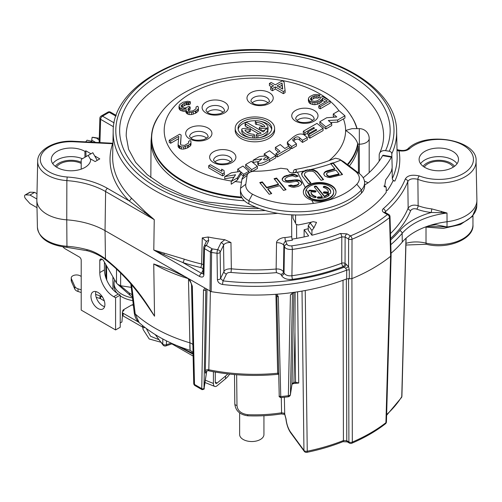 <?xml version="1.0" encoding="UTF-8"?>
<svg xmlns="http://www.w3.org/2000/svg" width="502" height="502" viewBox="0 0 502 502"><rect width="100%" height="100%" fill="white"/><g stroke="black" fill="none" stroke-linecap="round" stroke-linejoin="round"><path stroke-width="0.75" d="M390.813 244.662A164.01 94.69 0 0 0 402.121 233.392L402.29 242.058A164.192 94.796 0 0 1 391.052 253.265L390.788 244.248M305.247 290.507L307.249 451.229A155.909 90.009 0 0 0 343.424 440.543L346.775 440.718L348.896 441.942A2.629 1.569 -0.1 0 0 352.322 442.086A163.269 94.263 0 0 0 385.925 422.69L390.612 256.29L389.521 217.586A2.629 1.738 -128.7 0 0 387.393 214.592A163.363 94.32 180 0 1 350.484 235.902L346.976 233.882L340.35 233.499A154.17 89.011 180 0 1 291.712 245.848C289.19 245.999 287.608 245.459 286.962 244.229A2.629 2.071 -24.9 0 0 284.427 246.727L284.032 273.038A2.629 2.071 -24.9 0 1 281.496 275.535L280.919 274.299L276.533 272.636A145.53 84.022 180 0 1 230.907 272.423C228.517 272.373 227.029 272.919 226.465 274.048L223.126 280.9L220.541 278.503A2.629 1.475 179.2 0 1 217.41 279.57C217.717 282.199 219.449 283.843 222.612 284.496A2.629 0.42 -83.4 0 1 223.126 280.9A161.38 93.171 0 0 0 344.203 267.158L345.734 268.325L346.706 270.126L346.687 278.88A164.192 94.796 0 0 1 294.862 292.22L292.377 293.256L290.42 294.906L288.361 395.733A2.629 0.446 -96.9 0 1 288.135 396.825L280.731 397.622C279.263 396.894 278.761 396.291 279.225 395.821A1.311 0.778 -1.4 0 0 280.75 396.555L278.328 296.701L276.884 294.216A164.192 94.796 0 0 0 294.862 292.22M348.539 278.466L348.896 441.942A2.629 1.519 120 0 0 349.442 443.109A2.629 2.629 0 0 0 351.795 443.247A2.629 1.28 66.8 0 0 352.322 442.086L351.921 278.623A166.821 96.315 180 0 0 390.612 256.29L391.102 255.367L390.016 216.663A2.629 1.519 178.4 0 1 389.521 217.586A165.993 95.832 180 0 1 352.021 239.241A2.629 1.255 -112.6 0 0 350.484 235.902A2.629 1.519 -60 0 0 348.626 239.084L345.119 237.057A2.629 1.519 -60 0 1 346.976 233.882M390.016 216.663A2.629 2.629 0 0 0 388.705 214.461A2.629 1.519 120 0 0 387.393 214.592L383.886 212.572C382.072 211.355 381.853 210.081 383.227 208.744A2.629 1.788 -130.9 0 1 385.417 211.693L385.003 212.308M349.273 278.761L351.921 278.623L352.021 239.241A2.629 1.468 -179.9 0 1 348.626 239.084L348.564 266.531L349.298 270.02L349.273 278.761L346.687 278.88M385.925 422.69A2.629 1.719 52.2 0 1 385.423 423.82A2.629 2.629 0 0 0 386.44 421.824A2.629 1.512 1.6 0 1 385.925 422.69M277.688 213.325A141.727 81.826 180 0 1 113.182 131.549L112.655 156.291A142.261 82.133 0 0 0 131.279 197.945L144.984 211.593L154.246 219.631L105.621 191.557L105.037 230.65A65.68 37.92 0 0 0 66.753 219.838L66.86 180.607A33.327 19.239 180 0 1 37.675 161.28L36.847 200.034A34.155 19.716 0 0 0 36.847 200.518A34.155 19.716 0 0 0 66.753 219.838L66.961 247.335C48.681 245.076 38.83 238.381 37.418 227.255A33.578 19.39 0 0 0 66.822 246.256A66.251 38.246 180 0 1 86.94 249.638C92.45 250.818 98.624 253.886 105.464 258.856L105.037 230.65L211.166 291.643A164.192 94.796 0 0 0 276.884 294.216M402.29 242.058A65.68 37.92 180 0 1 429.844 225.467L436.018 224.733L447.018 226.96L427.02 226.402M203.109 273.803L201.471 273.308A2.629 1.519 120 0 0 199.614 276.489C202.344 277.631 203.768 277.029 203.9 274.676L204.521 248.659A2.629 1.519 -60 0 1 206.378 245.478L208.688 240.728L208.135 237.007A142.304 82.159 0 0 0 224.84 239.718L230.964 242.535C227.042 242.403 224.563 243.307 223.534 245.246L220.152 252.199A2.629 2.064 -154.1 0 0 217.623 249.682A160.74 92.801 180 0 1 212.296 248.892L206.378 245.478A2.629 2.064 25.9 0 0 204.019 246.476L206.404 241.449M275.931 294.505L277.669 373.25L278.114 374.297C254.426 376.588 231.246 375.421 208.594 370.79C208.506 369.811 204.716 372.578 205.638 372.446L205.726 371.944M208.324 370.194C208.656 371.003 208.819 370.865 208.819 369.773L210.382 291.436M205.707 372.17C205.425 373.802 205.293 373.425 205.324 371.047A2.629 1.544 1.2 0 1 208.819 369.773A138.182 79.78 0 0 0 277.669 373.25A2.629 1.537 178.7 0 1 278.685 373.256M345.734 268.325L348.564 266.531L345.05 263.393L345.119 237.057L341.806 236.869A156.8 90.523 180 0 1 292.34 249.425C288.135 249.657 285.494 248.754 284.427 246.727L283.868 245.516A6.57 3.683 0.9 0 0 276.527 242.748L276.138 269.028A142.901 82.504 180 0 1 231.34 268.815C227.35 268.758 224.883 269.662 223.936 271.532L220.541 278.503L220.152 252.199A2.629 1.475 179.2 0 1 217.015 253.265L217.41 279.57M224.84 239.718L221.005 242.73L217.623 249.682A2.629 0.496 -82.2 0 0 217.015 253.265A163.363 94.32 180 0 1 211.599 252.462L211.166 291.643M340.35 233.499A2.629 1.186 -111 0 1 341.806 236.869L341.743 263.199A2.629 1.468 0.2 0 1 345.05 263.393A2.629 1.519 -60 0 1 343.192 266.575A159.981 92.362 180 0 1 292.54 279.319C287.351 279.884 283.674 278.623 281.496 275.535M226.465 274.048A2.629 2.064 -154.1 0 1 223.936 271.532L223.534 245.246A2.629 2.064 -154.1 0 0 221.005 242.73M346.06 263.977A2.629 1.519 -60 0 1 344.203 267.158L343.192 266.575A2.629 1.186 -110.9 0 1 341.743 263.199A157.352 90.843 180 0 1 291.919 275.736C288.217 276.163 285.588 275.259 284.032 273.038L283.461 271.795C281.892 269.681 279.457 268.758 276.138 269.028A2.629 0.32 -95 0 0 276.533 272.636M291.712 245.848A2.629 0.515 -98.1 0 1 292.34 249.425L291.919 275.736A2.629 0.502 -98 0 0 292.54 279.319M276.527 242.748C276.709 239.121 283.297 237.277 284.992 237.578A2.629 0.452 82.9 0 0 285.544 241.167C284.057 242.479 283.492 243.928 283.868 245.516L283.461 271.795A2.629 2.071 -24.9 0 1 280.919 274.299M164.022 254.589L153.794 250.034L184.115 259.114A2.629 1.06 108.2 0 1 182.816 262.54L201.471 273.308L202.965 270.239C203.291 268.852 202.513 267.949 200.643 267.51A145.53 84.022 180 0 1 182.816 262.54L164.022 254.589A2.629 1.594 106.4 0 0 164.091 253.284M206.404 241.437L202.268 237.879L201.622 263.996A142.901 82.504 180 0 1 184.115 259.114M202.268 237.879L208.135 237.007M230.907 272.423A2.629 0.351 -84.5 0 0 231.34 268.815L230.964 242.535M291.606 214.831L291.725 236.637A2.629 0.552 -98.8 0 0 292.402 240.213A144.883 83.646 0 0 1 285.544 241.167L286.962 244.229M113.182 131.549C112.128 84.292 188.294 44.728 267.196 49.974C337.463 52.679 397.113 89.613 396.624 131.549A141.727 81.826 180 0 1 391.805 153.737L391.867 156.706L391.416 157.151A143.177 82.661 0 0 1 368.173 182.784L364.615 185M392.112 168.578L392.313 178.561A142.261 82.133 0 0 0 397.151 156.291L396.624 131.549M294.944 332.042L295.546 382.16A140.955 81.38 180 0 1 293.934 382.436L294.944 332.042L295.126 292.183M188.457 278.692L189.875 342.835C190.208 351.701 190.183 352.599 189.812 345.533M154.541 316.21L146.628 304.538C134.454 286.617 120.813 271.707 105.702 259.81A2.629 1.217 128.1 0 1 105.464 258.856C124.138 274.117 138.207 289.215 154.541 316.21L153.744 263.952L171.452 270.277L184.403 276.47M131.624 284.835L135.201 313.926L139.142 322.635M295.245 383.258A2.629 0.621 -99.9 0 0 295.546 382.16L298.721 383.026L293.639 383.534A2.629 0.596 -99.4 0 0 293.934 382.436L292.045 383.76L293.89 292.465M311.579 222.079L310.192 223.001L308.266 225.593L308.266 230.368L311.93 235.237A143.177 82.661 0 0 0 386.233 192.335L386.233 187.585L385.354 186.618L384.545 186.939L385.668 179.835A143.177 82.661 0 0 0 391.416 171.094L392.181 167.499L391.88 156.712L383.051 155.2L382.599 155.645L391.416 157.151M383.955 185.953L385.818 186.424L384.03 186.28M295.571 223.277L292.955 218.188L295.571 223.277L295.571 214.969M295.747 224.049L298.081 224.978A143.177 82.661 0 0 0 313.217 221.664L316.524 222.392L313.919 227.864L311.93 230.487L311.93 235.237M363.184 177.783A133.984 77.352 0 0 0 382.599 155.645M292.955 218.188L292.955 214.894M308.266 225.593L311.93 230.487M386.233 190.158L387.425 190.446A143.007 82.56 180 0 0 393.035 180.783L394.854 181.059A2.629 2.071 24.9 0 1 392.313 178.561M397.019 150.142A2.629 2.133 169.8 0 0 399.015 150.782C403.627 151.428 407.172 150.707 409.663 148.611A34.638 19.998 180 0 1 457.768 142.675A34.638 19.998 180 0 1 467.632 170.504A34.638 19.998 180 0 1 419.358 175.957C412.029 174.357 407.323 175.43 405.227 179.17A154.17 89.011 180 0 1 383.227 208.744M304.118 236.931L304.118 229.721L308.655 235.921A143.007 82.56 180 0 1 292.051 239.14M304.118 229.721A131.355 75.84 0 0 0 307.958 228.786L308.266 228.692M452.741 167.455A19.703 11.377 180 0 1 431.268 169.921A19.703 11.377 180 0 1 419.107 159.41A19.703 11.377 180 0 1 424.88 151.366A19.703 11.377 180 0 1 446.347 148.899A19.703 11.377 180 0 1 458.514 159.41A19.703 11.377 180 0 1 452.741 167.455M424.297 167.103A15.436 8.91 180 0 1 427.899 163.834A15.436 8.91 0 0 1 453.325 167.103M390.625 238.444A159.981 92.362 0 0 0 410.718 210.495A2.629 2.09 22 0 1 408.157 208.041C410.46 205.236 413.786 204.465 418.141 205.726A37.819 21.837 0 0 0 431.764 208.895L447.006 213.024L447.044 221.746A65.68 37.92 0 0 0 429.844 225.467M425.207 227.067L443.329 228.41L460.378 224.563L472.388 216.412L476.787 205.839A37.983 21.925 180 0 1 447.018 226.979L447.044 221.746A38.096 21.994 0 0 0 476.9 200.549A38.096 21.994 0 0 0 476.9 200.003L476.072 161.255A37.267 21.517 180 0 1 456.456 180.469A37.267 21.517 180 0 1 417.877 179.321C412.65 178.141 409.287 178.9 407.787 181.617A2.629 2.09 -158.5 0 0 405.227 179.17M410.718 210.495C412.098 208.788 414.094 208.324 416.704 209.102A2.629 1.173 110.6 0 0 418.141 205.726L417.877 179.321A2.629 1.205 -68.6 0 1 419.358 175.957M441.107 212.672L447.006 213.024A65.862 38.026 180 0 0 402.121 233.392A2.629 1.926 40.4 0 0 399.768 230.619A68.485 39.539 180 0 1 431.268 212.49L441.107 212.672A2.629 0.703 106.4 0 1 441.603 211.348M431.764 208.895L431.268 212.49A40.442 23.349 0 0 1 416.704 209.102M385.442 212.578L385.417 211.693A156.8 90.523 180 0 0 407.787 181.617L408.157 208.041A157.352 90.843 0 0 1 390.493 233.543M384.978 212.547L384.883 212.202L385.203 212.44A2.629 1.519 120 0 0 383.886 212.572M407.913 148.793A2.629 1.807 48 0 1 409.663 148.611M394.854 181.059A144.883 83.646 0 0 0 399.015 150.782L397.54 149.759C402.441 150.958 405.892 150.638 407.906 148.799C425.916 130.501 478.161 140.064 476.072 161.255M256.215 207.339L205.889 201.867L183.186 195.027L163.382 185.828L147.312 174.727L135.596 162.315L128.575 149.263L126.209 136.061A128.694 74.302 0 0 1 254.903 61.489A128.694 74.302 0 0 1 383.597 136.061C383.572 141.809 382.235 147.544 379.6 153.261A6.57 5.177 24.9 0 0 379.211 155.018L379.173 161.136M379.6 153.261A6.57 5.177 24.9 0 1 385.555 150.663L389.263 151.24A2.629 2.071 -155.1 0 1 391.805 153.737M263.939 415.712L263.939 434.519A12.148 7.015 180 0 1 256.44 441.001A12.148 7.015 180 0 1 243.194 439.476A12.148 7.015 180 0 1 239.636 434.519L239.636 412.914M302.016 291.085L303.948 450.394A2.629 1.977 143.8 0 0 304.243 451.317A2.629 2.629 0 0 0 306.898 452.34C319.692 449.698 331.696 446.152 342.904 441.697L347.315 441.879L349.442 443.109M285.883 418.649A2.629 1.173 -5.2 0 0 286.084 419.057C286.611 423.958 288.01 428.175 290.275 431.707L303.948 450.394A2.629 1.562 -0.7 0 0 307.249 451.229A2.629 0.722 78.4 0 1 306.898 452.34M284.352 397.258L284.703 413.968L286.084 419.057M297.586 291.813L298.721 383.026M284.76 414.483A2.629 1.324 154.6 0 1 284.703 413.968L284.176 413.246L281.591 412.795A102.458 59.154 180 0 1 247.693 414.69C241.035 413.698 237.465 410.611 236.982 405.415L236.649 374.737M281.283 397.565L281.591 412.795A2.629 0.558 -98.9 0 1 281.315 413.924C270.308 415.631 259.132 416.252 247.775 415.8L247.693 414.69M165.942 345.897A2.629 1.079 -108.6 0 0 166.426 344.717A2.629 1.519 180 0 1 162.799 344.134A2.629 1.882 136.4 0 0 163.2 345.219A2.629 2.629 0 0 0 165.942 345.897L172.487 343.688M386.647 414.577A155.909 90.009 0 0 0 401.757 396.668A2.629 2.021 31.7 0 1 401.518 397.496A2.629 2.629 0 0 0 401.914 396.191A2.629 1.493 1.5 0 1 401.757 396.668L405.98 238.281M132.082 294.661L129.434 293.13L120.373 285.676M122.463 315.281L121.923 321.989L120.223 322.968M132.647 305.109L132.616 304.651L131.857 305.09M122.777 311.391L122.864 310.286L123.762 309.577L131.599 305.053A2.629 1.519 180 0 0 133.312 305.021M114.732 280.003A26.273 15.167 0 0 0 114.054 283.417A26.273 15.167 0 0 0 132.465 297.887M132.785 300.629A26.273 15.167 180 0 1 120.223 295.86M117.179 293.268A26.273 15.167 180 0 1 114.054 286.096L114.054 283.417M145.091 327.593L142.932 327.706L142.869 325.823M160.452 342.126L149.201 338.969L143.095 329.469L142.593 325.597M158.4 339.496L150.531 336.233L146.277 328.49M112.937 143.152L112.115 143.214L112.592 143.723A2.629 2.108 -161.7 0 0 112.925 143.741M131.279 197.945A2.629 1.864 -44.6 0 1 129.001 200.8L154.246 219.631L153.794 250.034L199.614 276.489M94.683 155.927L99.791 158.877L95.148 161.556L90.686 158.983A19.703 11.377 180 0 1 90.699 159.41A19.703 11.377 180 0 1 70.995 170.787A19.703 11.377 180 0 1 51.292 159.41A19.703 11.377 180 0 1 63.459 148.899A19.703 11.377 180 0 1 84.932 151.366L85.861 150.832L90.969 153.781M86.037 156.63L85.861 150.832M81.211 169.136L81.211 160.301A2.629 1.519 -120 0 1 81.757 159.096L92.826 152.708L97.237 160.351M36.997 207.677L29.988 203.624L25.627 198.761A2.629 1.519 60 0 1 25.1 194.996L29.743 192.316A2.629 1.519 60 0 1 30.271 192.191L34.632 192.36L36.985 193.722M104.435 262.169L104.435 269.881A19.703 11.377 60 0 0 117.688 293.601A19.703 11.377 60 0 0 118.365 294.015L120.223 295.082L120.223 327.26L115.579 329.939L81.211 310.098L81.211 260.231A2.629 1.519 60 0 0 79.354 257.011L65.423 248.967A7.881 4.549 60 0 1 62.976 246.896M104.598 306.634A9.852 5.685 60 0 1 102.577 305.812A9.852 5.685 60 0 1 95.913 291.58M90.686 158.983L90.686 159.843M296.638 238.381L296.594 224.833M358.441 172.914L358.271 146.81L357.669 143.635A103.236 59.6 180 0 1 347.384 164.449M241.531 197.06A103.236 59.6 180 0 1 154.252 124.709C159.799 111.494 170.027 100.714 184.937 92.349C196.458 85.892 209.61 81.268 224.381 78.481C278.108 67.914 341.492 87.285 355.554 124.709A103.236 59.6 180 0 1 356.872 128.644M357.079 128.644A103.443 59.719 0 0 0 350.867 115.661M158.939 115.661A103.443 59.719 0 0 0 151.46 137.962A103.443 59.719 0 0 0 241.594 197.186M347.528 164.556A103.443 59.719 0 0 0 357.876 143.635M312.777 120.555A9.193 5.309 0 0 0 311.378 119.514A9.193 5.309 0 0 0 296.971 120.555M268.005 102.86A9.193 5.309 0 0 0 266.606 101.818A9.193 5.309 0 0 0 252.205 102.86M223.145 112.348A9.193 5.309 0 0 0 221.746 111.312A9.193 5.309 0 0 0 207.339 112.348M206.705 138.251A9.193 5.309 0 0 0 205.305 137.209A9.193 5.309 0 0 0 190.898 138.251M230.669 161.951A9.193 5.309 0 0 0 229.27 160.916A9.193 5.309 0 0 0 214.862 161.951M357.669 143.635C356.332 139.079 352.31 134.68 345.608 130.451L352.09 128.644L359.332 128.644L359.332 173.598L343.707 161.744L339.258 159.103L335.43 158.18C323.081 163.219 309.527 167.009 294.774 169.55A15.763 3.658 80.3 0 1 296.299 170.429L296.462 170.868M231.215 181.467L237.402 177.89L240.96 171.954L243.621 174.301L248.873 171.27L243.006 166.074L237.747 169.111L240.37 171.427L231.366 172.795L224.714 176.635L235.557 174.765L231.215 181.467L231.215 184.221L237.402 180.036L240.96 174.1L243.526 176.365M330.649 122.519L337.677 122.143L344.949 118.058L344.949 115.799L338.988 110.666L333.265 113.967L336.779 116.991L326.695 117.757L319.862 121.704L325.829 126.837L331.715 123.442L328.302 120.499L337.677 119.997L344.949 115.799M347.836 164.794A103.443 59.719 0 0 0 357.876 144.25M241.951 197.813A103.443 59.719 180 0 1 151.46 138.565L151.46 137.962M120.631 273.006L120.631 285.726L117.688 284.308L116.508 283.084L103.757 260.996A3.282 1.895 60 0 0 100.469 259.101A3.282 1.895 60 0 0 99.791 260.601L99.791 272.561A19.703 11.377 60 0 0 113.044 296.287A19.703 11.377 60 0 0 113.722 296.695L115.579 297.768L115.579 329.939M25.1 194.996A2.629 1.519 60 0 1 25.627 194.876L29.988 195.046L36.872 199.018M88.183 155.388L90.686 159.73M97.934 292.402A9.852 5.685 60 0 1 104.366 301.087A9.852 5.685 60 0 1 102.86 308.981A9.852 5.685 60 0 1 97.934 308.492A9.852 5.685 60 0 1 91.496 299.807A9.852 5.685 60 0 1 93.008 291.913A9.852 5.685 60 0 1 97.934 292.402M84.932 151.366L84.932 157.264M193.038 352.316L190.114 350.358C169.707 343.889 152.69 334.627 139.06 322.56C136.349 320.006 134.743 316.68 134.229 312.595L134.229 312.595A6.57 2.993 173.1 0 0 135.201 313.926A141.683 81.801 0 0 0 189.875 342.835A6.57 3.847 178.7 0 1 192.862 344.648M191.551 285.01A2.629 1.531 -1.3 0 0 191.538 285.167A2.629 1.531 -1.3 0 0 192.31 286.215L189.706 279.539M204.797 288.248L203.505 290.093L201.754 388.642L202.055 389.665C203.956 389.37 204.64 388.924 204.113 388.341L204.113 388.341A1.311 1.067 8.6 0 1 204.069 388.498M206.046 288.97L205.745 289.623A1.311 0.797 -179 0 1 204.885 290.294A1.311 0.797 -179 0 1 203.505 290.093M205.324 371.047L206.987 289.516M280.681 397.132L280.75 396.555A161.97 93.516 0 0 0 288.361 395.733A2.629 1.55 -178.8 0 0 290.438 394.384L292.465 293.557L290.42 294.906M290.42 394.61L290.42 394.61A2.629 2.14 -171.4 0 0 290.438 394.384L292.045 383.76A2.629 2.14 -171.4 0 1 292.026 383.986L290.42 394.61A2.629 2.629 0 0 1 288.135 396.825M292.566 293.093L292.484 293.337A2.629 2.14 -171.4 0 0 292.465 293.557L292.522 293.187M347.315 441.879A2.629 1.519 120 0 1 346.775 440.718L346.342 279.012M222.612 284.496A164.01 94.69 0 0 0 346.706 270.126A2.629 1.468 -179.8 0 1 349.298 270.013M343.035 280.26L343.424 440.543A2.629 1.217 68.3 0 1 342.91 441.691M193.741 383.246A2.629 1.531 -1.3 0 0 193.728 383.402A2.629 1.531 -1.3 0 0 194.5 384.45A2.629 1.519 120 0 0 195.04 385.618L202.055 389.665M144.557 212.685A2.629 1.387 132.8 0 0 144.984 211.593M91.571 141.338L92.117 137.278L93.29 137.341M85.679 141.878L87.053 140.196L91.471 141.257L92.701 142.229M116.213 115.435L110.534 112.153A2.629 1.519 120 0 0 109.216 112.279L115.956 116.169M107.905 112.153A2.629 1.519 60 0 1 109.216 112.279L102.496 116.163A2.629 1.519 60 0 0 101.178 116.031L107.905 112.153A2.629 2.629 0 0 1 110.534 112.153M99.201 140.234L96.779 138.194L92.117 137.278M90.655 142.129A11.163 6.444 -60 0 1 91.471 141.257M96.779 138.194A11.163 6.444 -60 0 1 98.304 138.163A11.163 6.444 -60 0 1 99.258 138.42M113.521 126.78L100.638 119.344A2.629 1.519 -60 0 1 102.496 116.163L114.142 122.89M56.481 167.103A15.436 8.91 180 0 1 81.211 163.457M34.632 192.36L29.988 195.046M120.223 295.082L115.579 297.768M131.229 287.37L120.8 285.757A2.629 2.071 -155.1 0 1 120.631 285.726M333.265 113.967L333.265 116.113L334.489 117.167M319.862 121.704L319.862 123.85L325.829 128.983L331.715 125.582L331.715 123.442M237.747 169.111L237.747 171.257L238.299 171.747M224.714 176.635L224.714 178.781L233.988 177.181M303.308 131.26L304.909 132.578L313.712 127.495L314.522 128.161L307.72 132.082L309.251 133.344L316.053 129.422L316.793 130.031L308.404 134.869L309.853 136.061L323.087 128.424L316.963 123.379L303.308 131.26L303.308 133.406L304.909 134.724L307.72 133.099M307.72 132.082L307.72 134.229L308.46 134.837M308.404 134.869L308.404 137.015L309.853 138.207L323.087 130.564L323.087 128.424M287.345 142.072L288.455 143.842L291.693 146.546L296.444 143.804L292.49 139.889L294.599 138.025C296.676 136.506 298.376 136.469 299.694 137.912L302.53 140.29L307.299 137.535L304.068 134.825C300.867 133.225 297.297 133.952 293.363 137.002L287.345 142.072L287.345 144.218L288.75 146.233M290.206 147.45L291.693 148.692L296.444 145.95L296.444 143.804M293.212 141.062L294.599 140.171C296.619 138.715 298.32 138.677 299.694 140.052L302.53 142.436L307.299 139.681L307.299 137.535M275.416 147.362L279.984 151.29L276 153.593L277.399 154.798L290.206 147.406L288.807 146.201L284.822 148.498L280.254 144.57L275.416 147.362L275.416 149.508L278.491 152.156M276 153.593L276 155.739L277.399 156.944L290.206 149.552L290.206 147.406M264.221 153.832L266.656 155.758L259.471 156.568L253.071 160.263L261.9 158.902L257.777 162.334L258.379 163.112C260.419 163.972 264.159 162.704 269.599 159.303L275.786 155.733L269.524 150.769L264.221 153.832L264.284 156.028M253.071 160.263L253.071 162.41L258.072 161.638M275.786 155.733L275.786 157.879L269.599 161.449C264.761 164.631 261.021 165.898 258.379 165.258L257.777 164.48L257.771 162.334M245.673 164.537L251.747 169.613L257.4 166.344L251.326 161.274L245.673 164.537L245.673 166.683L251.634 171.659M252.123 171.54L257.4 168.49L257.4 166.344M235.2 128.311L235.2 130.451A19.703 11.377 0 0 0 240.973 138.496A19.703 11.377 0 0 0 262.446 140.962A19.703 11.377 0 0 0 274.607 130.451L274.607 128.311A19.703 11.377 0 0 0 268.834 120.267A19.703 11.377 0 0 0 247.36 117.801A19.703 11.377 0 0 0 235.2 128.311A19.703 11.377 0 0 0 240.973 136.356A19.703 11.377 0 0 0 262.446 138.816A19.703 11.377 0 0 0 274.607 128.311M208.694 165.71L208.694 167.856L222.624 175.901L224.369 174.897L224.036 170.548L221.664 169.18L221.997 171.383L210.438 164.706L208.694 165.71L222.624 173.755L224.369 172.751M179.001 106.273L179.911 107.805L182.571 109.003L186.085 108.689L186.123 110.722L187.61 111.915L191.438 112.448L195.516 111.118L197.832 109.436L198.403 108.426L198.378 107.07L197.481 106.217L196.031 107.051L196.062 108.746L193.747 110.427L191.996 111.093L189.066 111.074L188.47 110.735L187.855 109.034L190.164 107.02L188.978 106.336L185.778 107.836L184.316 107.999L181.36 106.964L181.046 105.778L184.228 103.255L186.851 102.427L188.909 102.609L190.358 101.768L187.71 101.247L183.035 102.232L179.848 104.416L179.001 106.273L179.001 108.419L179.911 109.951L181.096 110.635L184.039 111.331L185.815 110.898M185.815 109.869L185.815 112.015L187.02 113.716L189.091 114.575L191.438 114.588L195.516 113.257L197.832 111.582L198.403 110.565L198.403 108.426M188.375 110.572L190.164 109.166L190.164 107.02M181.655 107.133L185.978 104.736L188.909 104.755L190.358 103.914L190.358 101.768M169.218 140.24L170.699 141.093L178.831 136.406L178.097 144.356L178.405 145.21L181.366 146.917L183.713 146.935L188.664 145.103L190.402 143.754L190.973 142.744L190.948 141.388L190.051 140.535L188.601 141.376L188.633 143.07L184.567 145.417L181.04 145.053L180.438 144.036L181.153 135.063L179.672 134.21L169.218 140.24L169.218 142.386L170.699 143.239L178.618 138.671M178.097 144.356L178.097 146.502L179.296 148.203L181.366 149.063L183.713 149.075L187.503 147.914L190.402 145.9L190.973 144.89L190.973 142.744M180.588 144.287L181.153 135.063M269.417 83.464L273.565 85.861L270.666 87.536L272.442 88.565L275.347 86.89L283.348 91.508L285.092 90.504L284.05 81.864L282.275 80.835L275.309 84.857L271.155 82.46L269.417 83.464L269.417 85.61L271.707 86.934M270.666 87.536L270.666 89.682L272.442 90.711L275.347 89.036L283.348 93.654L285.092 92.65L285.092 90.504M310.958 100.055L314.792 97.934L318.023 98.122L319.761 97.118L319.761 94.972L315.94 94.439L313.599 94.765L310.11 96.434L308.956 97.444L308.391 98.794L309.608 101.172L312.859 102.377L314.917 102.559L319.002 101.567L321.901 99.553L322.46 98.204L327.204 100.94L318.789 105.803L320.27 106.656L330.14 100.958L322.428 96.51L320.401 97.683L320.125 98.869L317.521 100.714L314.597 101.373L311.949 100.852L310.449 98.976L311.591 97.294L314.792 95.788L318.023 95.976L319.761 94.972M308.391 98.794L308.391 100.94L309.608 103.318L312.859 104.523L314.917 104.705L319.002 103.713L321.901 101.699L322.46 100.35L325.346 102.013M318.789 105.803L318.789 107.949L320.27 108.802L330.14 103.105L330.14 100.958M265.853 159.548L267.61 158.663M271.651 129.384A16.855 9.733 0 0 0 266.819 123.574A16.855 9.733 0 0 0 259.189 121.045M256.321 120.756A16.855 9.733 0 0 0 238.155 129.384M245.089 123.467A1.424 0.822 0 0 0 245.503 124.044L261.209 133.112A10.442 6.03 180 0 1 257.25 134.185A1.424 0.822 0 0 0 256.145 134.988A1.424 0.822 0 0 0 257.896 135.785A13.29 7.674 0 0 0 267.855 130.037A1.424 0.822 0 0 0 267.892 129.849A1.424 0.822 0 0 0 266.631 129.033A1.424 0.822 0 0 0 265.081 129.667A10.442 6.03 180 0 1 263.224 131.951L247.517 122.883A1.424 0.822 0 0 0 245.967 122.701A1.424 0.822 0 0 0 245.089 123.467L245.089 125.607A1.424 0.822 0 0 0 245.503 126.19L248.71 128.041M250.467 129.058L258.844 133.89M256.145 134.988L256.145 137.128A1.424 0.822 0 0 0 257.313 137.937M259.189 137.717A13.29 7.674 0 0 0 267.855 132.183A1.424 0.822 0 0 0 267.892 131.995A1.424 0.822 0 0 0 267.855 131.813M255.336 121.54L255.336 123.687A1.424 0.822 0 0 0 256.535 124.502L256.535 122.356A10.442 6.03 180 0 1 264.899 126.56L260.544 126.962A1.424 0.822 0 0 0 259.339 127.772A1.424 0.822 0 0 0 260.99 128.587L266.851 128.048A1.424 0.822 0 0 0 268.049 127.238A1.424 0.822 0 0 0 268.03 127.106A13.29 7.674 0 0 0 256.98 120.731A1.424 0.822 0 0 0 255.336 121.54A1.424 0.822 0 0 0 256.535 122.356M263.111 126.724A10.442 6.03 0 0 0 256.535 124.502M261.096 130.721L264.705 130.388M267.886 129.767A1.424 0.822 0 0 0 268.049 129.384A1.424 0.822 0 0 0 268.03 129.252M246.695 132.039L249.262 131.8A1.424 0.822 0 0 0 250.467 130.991L250.467 128.845A1.424 0.822 0 0 0 248.816 128.035L242.962 128.568A1.424 0.822 0 0 0 241.757 129.378A1.424 0.822 0 0 0 241.776 129.51A13.29 7.674 0 0 0 252.826 135.891A1.424 0.822 0 0 0 254.47 135.076A1.424 0.822 0 0 0 253.272 134.266A10.442 6.03 180 0 1 244.907 130.056L249.262 129.66A1.424 0.822 0 0 0 250.467 128.845M241.776 131.398A1.424 0.822 0 0 0 241.757 131.524A1.424 0.822 0 0 0 241.776 131.656A13.29 7.674 0 0 0 250.617 137.717M253.485 138.006A1.424 0.822 0 0 0 254.47 137.222L254.47 135.076M278.943 86.953L282.024 85.177L282.457 88.98M337.677 122.143L337.677 119.997M325.829 128.983L325.829 126.837M263.782 159.73C263.387 158.971 264.623 157.873 267.497 156.429L269.185 157.772C266.543 159.504 264.742 160.163 263.782 159.73L263.569 159.354M309.853 138.207L309.853 136.061M316.053 130.457L316.053 129.422M309.251 134.379L309.251 133.344M313.712 128.625L313.712 127.495M304.909 134.724L304.909 132.578M302.53 142.436L302.53 140.29M291.693 148.692L291.693 146.546M277.399 156.944L277.399 154.798M267.497 158.576L267.497 156.429M251.747 171.628L251.747 169.613M248.873 172.87L248.873 171.27M243.621 176.271L243.621 174.301M240.96 174.1L240.96 171.954M237.402 180.036L237.402 177.89M242.987 135.189A16.855 9.733 180 0 1 238.048 128.311A16.855 9.733 180 0 1 248.452 119.319A16.855 9.733 180 0 1 266.819 121.428A16.855 9.733 180 0 1 271.758 128.311A16.855 9.733 180 0 1 261.354 137.297A16.855 9.733 180 0 1 242.987 135.189M221.664 171.188L221.664 169.18M222.624 175.901L222.624 173.755M282.024 83.031L282.72 89.136L277.085 85.88L282.024 83.031L282.024 85.177M179.314 109.267L179.314 107.121M188.909 104.755L188.909 102.609M188.024 104.579L188.024 102.433M186.851 104.573L186.851 102.427M185.978 104.736L185.978 102.59M184.228 105.401L184.228 103.255M182.483 106.405L182.483 104.265M181.329 106.913L181.329 105.269M189.003 109.831L189.003 107.692M196.031 108.777L196.031 107.051M197.832 111.582L197.832 109.436M196.1 112.925L196.1 110.779M195.516 113.257L195.516 111.118M193.188 114.261L193.188 112.115M191.438 114.588L191.438 112.448M189.091 114.575L189.091 112.429M187.61 114.061L187.61 111.915M187.02 113.716L187.02 111.569M186.123 112.862L186.123 110.722M184.039 111.331L184.039 109.185M182.571 111.149L182.571 109.003M181.096 110.635L181.096 108.488M179.911 109.951L179.911 107.805M188.601 143.095L188.601 141.376M190.402 145.9L190.402 143.754M188.664 147.243L188.664 145.103M187.503 147.914L187.503 145.768M185.47 148.749L185.47 146.603M183.713 149.075L183.713 146.935M181.366 149.063L181.366 146.917M179.892 148.548L179.892 146.402M179.296 148.203L179.296 146.057M178.405 147.35L178.405 145.21M170.699 143.239L170.699 141.093M283.348 93.654L283.348 91.508M275.347 89.036L275.347 86.89M272.442 90.711L272.442 88.565M320.27 108.802L320.27 106.656M322.46 100.35L322.46 98.204M321.901 101.699L321.901 99.553M320.747 102.709L320.747 100.563M319.002 103.713L319.002 101.567M317.258 104.385L317.258 102.239M314.917 104.705L314.917 102.559M312.859 104.523L312.859 102.377M310.794 104.002L310.794 101.856M309.608 103.318L309.608 101.172M308.711 102.126L308.711 99.986M318.023 98.122L318.023 95.976M316.254 97.771L316.254 95.625M314.792 97.934L314.792 95.788M313.336 98.43L313.336 96.284M311.591 99.434L311.591 97.294M310.725 99.741L310.725 98.135M102.653 297.253L100.544 296.048A2.629 1.519 0 0 0 99.961 295.791L95.631 294.417M81.211 289.823L78.005 288.801A6.57 3.79 180 0 1 74.811 286.422L71.397 278.735L71.397 281.415A5.252 3.031 180 0 1 71.228 280.662L71.228 277.982A5.252 3.031 0 0 0 71.397 278.735M81.211 276.42L80.182 275.83A5.252 3.031 0 0 0 74.465 275.184A5.252 3.031 0 0 0 71.228 277.982M227.776 373.877A31.526 18.204 180 0 1 225.536 376.054L225.536 378.734L217.159 385.693A6.57 3.062 111.9 0 1 214.712 386.427L204.992 382.53M215.283 372.064L215.283 381.89A3.282 1.531 111.9 0 0 215.935 383.377A3.282 1.531 111.9 0 0 217.159 383.013L225.536 376.054M138.615 322.14L123.147 313.273L123.147 315.959A2.629 1.519 180 0 1 122.369 314.88L122.369 312.2A2.629 1.519 0 0 0 123.147 313.273M123.762 309.577A2.629 1.519 180 0 1 123.9 310.06A2.629 1.519 180 0 1 123.134 311.133A2.629 1.519 0 0 0 122.369 312.2M193.119 356.062L171.891 343.895M142.725 327.178L123.147 315.959M229.565 374.078A31.526 18.204 180 0 1 225.536 378.734M81.211 292.503L78.005 291.48A6.57 3.79 180 0 1 74.811 289.102L71.397 281.415M99.961 295.791L99.961 298.477L96.183 297.272M99.961 298.477A2.629 1.519 180 0 1 100.544 298.728L104.309 300.886M213.406 371.731L213.406 383.446A6.57 3.062 111.9 0 0 214.712 386.427M361.44 193.17L361.44 189.951A72.244 41.71 0 0 1 314.93 210.608A72.244 41.71 180 0 1 248.91 200.706A26.273 15.167 180 0 1 240.464 189.561L240.464 192.781A26.273 15.167 180 0 0 248.91 203.925A72.244 41.71 180 0 0 314.93 213.821A72.244 41.71 0 0 0 361.44 193.17A26.273 15.167 0 0 0 364.615 185.935L364.615 182.722A26.273 15.167 0 0 0 359.325 173.592L355.127 171.126A21.015 12.136 180 0 1 356.822 184.215L361.44 189.951A26.273 15.167 0 0 0 364.615 182.722M293.162 172.895A15.763 3.658 80.3 0 1 294.774 169.55M310.192 223.001L313.919 227.864M311.786 169.469L314.277 170.015L317.352 171.91L323.57 179.616L321.042 180.3L314.817 172.588L313.593 171.709L312.15 171.188L308.592 171.238L305.423 172.393L304.319 174.207L304.701 175.317L310.926 183.023L308.397 183.701L302.173 175.995L301.627 173.416L302.511 171.966L305.705 170.216L311.786 169.469L311.786 170.009L307.387 170.285L303.798 171.552L302.511 172.506L301.602 174.677M324.217 172.782L325.302 171.584L327.21 170.768L334.796 168.728L330.58 163.514L333.108 162.824L342.546 174.508L330.121 177.551L327.831 177.262L324.738 175.976L323.752 174.119L324.217 172.782L323.821 174.451M355.127 171.126L339.258 159.103M296.299 171.389L296.299 170.429C296.764 171.439 295.847 172.249 293.538 172.851A3.941 2.278 0 0 1 288.744 171.301L287.2 169.048L280.75 168.239C272.504 170.228 263.92 171.226 254.985 171.226A7.881 4.549 0 0 0 249.412 172.562A7.881 4.549 0 0 0 247.135 175.38L245.798 184.215A21.015 12.136 0 0 0 252.475 194.186A66.992 38.679 0 0 0 313.436 203.404A66.992 38.679 0 0 0 356.822 184.215M332.362 188.545A13.987 8.076 0 0 0 318.745 183.901A13.987 8.076 0 0 0 306.327 189.555A13.987 8.076 0 0 0 305.693 191.959A13.987 8.076 0 0 0 307.004 195.372A13.987 8.076 0 0 0 310.751 198.177A13.987 8.076 0 0 0 325.629 199.269A13.987 8.076 0 0 0 333.673 191.959A13.987 8.076 0 0 0 332.362 188.545M322.24 196.74A8.672 5.007 0 0 1 318.626 196.928A1.18 0.684 0 0 0 317.302 197.606A1.18 0.684 0 0 0 318.337 198.284A11.031 6.369 0 0 0 328.935 195.429A1.18 0.684 0 0 0 329.13 195.058A1.18 0.684 0 0 0 328.283 194.406A1.18 0.684 0 0 0 326.953 194.688A8.672 5.007 0 0 1 324.386 196.163L316.593 186.518A1.18 0.684 0 0 0 315.262 186.135A1.18 0.684 0 0 0 314.34 186.807A1.18 0.684 0 0 0 314.447 187.095L322.24 196.74L322.24 197.28A8.672 5.007 180 0 1 318.626 197.462A1.18 0.684 0 0 0 317.396 197.876M325.032 186.386A1.18 0.684 0 0 0 323.275 186.982A1.18 0.684 0 0 0 323.884 187.585A8.672 5.007 0 0 1 328.352 191.959A8.672 5.007 0 0 1 328.339 192.235L324.744 191.833A1.18 0.684 0 0 0 323.338 192.504A1.18 0.684 0 0 0 324.292 193.17L329.13 193.716A1.18 0.684 0 0 0 330.517 193.176A11.031 6.369 0 0 0 330.718 191.959A11.031 6.369 0 0 0 325.032 186.386L325.032 186.926A1.18 0.684 0 0 0 323.37 187.252M311.014 191.959A8.672 5.007 0 0 1 311.027 191.682L314.622 192.084A1.18 0.684 0 0 0 316.028 191.419A1.18 0.684 0 0 0 315.074 190.747L310.236 190.202A1.18 0.684 0 0 0 308.855 190.741A11.031 6.369 0 0 0 308.648 191.959A11.031 6.369 0 0 0 314.334 197.531A1.18 0.684 0 0 0 316.091 196.935A1.18 0.684 0 0 0 315.482 196.338L315.482 196.872A8.672 5.007 180 0 1 311.014 192.498L311.014 191.959A8.672 5.007 0 0 0 315.482 196.338M327.988 172.374L336.001 170.216L339.013 173.943L329.538 176.196L328.289 175.926L326.664 174.545L326.482 173.686L327.988 172.374M311.811 200.235A16.353 9.444 0 0 0 336.039 191.959A16.353 9.444 0 0 0 334.508 187.968A16.353 9.444 0 0 0 320.144 182.521A16.353 9.444 0 0 0 305.272 187.497A16.353 9.444 0 0 0 303.327 191.959A16.353 9.444 0 0 0 304.865 195.949A16.353 9.444 0 0 0 311.811 200.235L313.436 203.404M333.673 191.959L333.673 192.498A13.987 8.076 180 0 1 322.711 200.38A13.987 8.076 180 0 1 307.004 195.912A13.987 8.076 180 0 1 305.693 192.498L305.693 191.959M291.009 185.056L288.481 185.734L291.568 187.02L293.858 187.315L298.276 186.424L301.049 184.774L301.928 183.324L300.742 181.222L299.518 180.343L297.033 179.798L286.975 180.695L285.525 180.174L284.923 179.427L285.167 178.455L287.514 176.917L290.884 176.007L292.773 175.8L295.665 176.842L298.194 176.158L294.699 174.376L291.988 174.194L284.402 176.24L282.231 178.637L282.193 179.86L283.197 181.103L284.841 181.868L289.422 182.452L295.728 181.36L297.391 181.517L298.815 182.646L298.997 183.506L297.071 184.937L293.074 185.709L291.009 185.056L291.009 185.589L289.083 186.11M274.079 178.712L278.497 184.184L266.694 187.365L262.276 181.893L259.747 182.577L269.185 194.261L271.714 193.577L267.899 188.852L279.702 185.677L283.517 190.402L286.046 189.718L276.608 178.034L274.079 178.712M336.033 192.228A16.353 9.444 0 0 0 334.508 188.507A16.353 9.444 0 0 0 316.373 183.249A16.353 9.444 0 0 0 303.333 192.228M329.036 195.328A1.18 0.684 0 0 0 328.051 194.914A1.18 0.684 0 0 0 326.953 195.222A8.672 5.007 180 0 1 324.386 196.702L316.593 187.051A1.18 0.684 0 0 0 315.501 186.656A1.18 0.684 0 0 0 314.434 187.07M330.705 192.228A11.031 6.369 0 0 0 325.032 186.926M328.352 191.959L328.352 192.498A8.672 5.007 180 0 1 328.339 192.774L324.744 192.366A1.18 0.684 0 0 0 323.432 192.768M315.996 197.204A1.18 0.684 0 0 0 315.482 196.872M315.934 191.682A1.18 0.684 0 0 0 315.074 191.281L310.236 190.741A1.18 0.684 0 0 0 308.855 191.281A11.031 6.369 0 0 0 308.661 192.228M334.796 168.728L334.796 169.262L325.302 172.123L324.217 173.322M342.188 174.602L333.108 163.357L330.937 163.947M339.013 173.943L339.013 174.483L329.538 176.729L327.266 175.825L326.482 173.686M323.219 179.71L317.352 172.443L314.277 170.548L311.786 170.009M310.569 183.117L304.701 175.851L304.319 174.207M298.997 183.506L298.138 184.88L294.542 186.154L293.074 186.242L291.009 185.589M297.655 176.302L294.699 174.909L289.679 175.054L284.402 176.773L283.115 177.727L282.212 179.879M301.809 183.519L300.742 181.755L299.518 180.877L294.944 180.293L290.526 181.178L286.975 181.228L285.525 180.707L284.923 179.427M285.694 189.812L276.608 178.568L274.437 179.158M271.356 193.672L267.899 189.392L267.899 188.852M278.497 184.184L278.497 184.723L266.694 187.899L262.276 182.427L260.099 183.017M324.386 196.163L324.386 196.702M328.339 192.235L328.339 192.774M325.302 171.584L325.302 172.123M327.21 170.768L327.21 171.307M333.108 162.824L333.108 163.357M326.664 174.545L326.664 175.085M327.266 175.292L327.266 175.825M328.289 175.926L328.289 176.459M329.538 176.196L329.538 176.729M331 176.102L331 176.641M301.627 173.416L301.627 173.956M302.511 171.966L302.511 172.506M303.798 171.019L303.798 171.552M305.705 170.216L305.705 170.736M307.387 169.77L307.387 170.285M309.696 169.438L309.696 169.965M314.277 170.015L314.277 170.548M315.921 170.78L315.921 171.314M317.352 171.91L317.352 172.443M304.701 175.317L304.701 175.851M291.831 185.439L291.831 185.972M293.074 185.709L293.074 186.242M294.542 185.614L294.542 186.154M297.071 184.937L297.071 185.47M298.138 184.347L298.138 184.88M282.231 178.637L282.231 179.176M283.115 177.193L283.115 177.727M284.402 176.24L284.402 176.773M286.309 175.424L286.309 175.957M289.679 174.514L289.679 175.054M291.988 174.194L291.988 174.734M294.699 174.376L294.699 174.909M296.971 175.28L296.971 175.813M285.525 180.174L285.525 180.707M286.975 180.695L286.975 181.228M288.637 180.852L288.637 181.385M290.526 180.645L290.526 181.178M293.055 179.961L293.055 180.5M294.944 179.76L294.944 180.293M297.033 179.798L297.033 180.337M299.518 180.343L299.518 180.877M300.742 181.222L300.742 181.755M301.545 182.213L301.545 182.753M276.608 178.034L276.608 178.568M262.276 181.893L262.276 182.427M266.694 187.365L266.694 187.899M287.263 169.086L287.803 169.469M240.464 189.561A26.273 15.167 180 0 1 240.565 188.244L241.901 179.409A13.134 7.586 180 0 1 245.698 174.702L249.412 172.562M203.85 247.179A2.629 2.064 25.9 0 1 204.019 246.476A2.629 2.629 0 0 0 203.756 247.561L203.134 273.577A2.629 1.506 1.4 0 0 203.9 274.676M203.348 264.598L201.622 263.996A2.629 0.797 -76.9 0 1 200.643 267.51M210.005 291.254L210.438 252.073A2.629 1.519 -60 0 1 212.296 248.892A2.629 0.571 -81 0 0 211.599 252.462A2.629 1.481 -179.4 0 1 210.438 252.073L204.521 248.659A2.629 1.506 -178.6 0 1 203.756 247.561M275.598 294.316L276.828 295.967L279.225 395.821A1.311 0.778 -1.4 0 1 279.231 395.739L276.834 295.885A1.311 0.778 -1.4 0 0 276.828 295.973A1.311 0.778 -1.4 0 0 278.328 296.701M390.669 239.918A161.38 93.171 0 0 0 399.768 230.619M284.992 237.578A142.261 82.133 0 0 0 291.725 236.637M153.744 263.952A143.064 82.598 0 0 0 188.005 278.554M457.058 163.702A19.703 11.377 0 0 0 424.88 159.95A19.703 11.377 0 0 0 420.563 163.702M454.523 166.275A17.074 9.858 0 0 0 426.738 163.169A17.074 9.858 0 0 0 423.098 166.275M405.967 243.332A42.036 31.821 35 0 1 426.016 243.119A2.629 0.803 103.1 0 0 426.405 244.267L405.923 245.032M426.016 227.249L426.016 243.119A34.155 19.716 0 0 0 472.959 224.833L472.959 215.722M290.275 431.707A2.629 1.977 143.8 0 0 290.57 432.63L304.243 451.317M284.176 413.246A2.629 1.55 121.2 0 0 284.716 414.407L281.315 413.924M234.854 403.683A2.629 1.512 -0.6 0 0 234.817 403.972A2.629 1.512 -0.6 0 0 236.982 405.415M171.195 343.111L166.426 344.717L166.426 340.839M155.664 334.878A105.081 60.667 0 0 0 162.799 344.134L162.799 338.963M180.256 346.901A105.081 60.667 0 0 0 193.057 353.251M132.34 296.845L130.79 295.954A6.57 3.79 -60 0 1 129.434 293.13M106.731 280.047L106.512 265.771M112.931 276.891L112.931 289.604M112.592 143.723A144.883 83.646 0 0 0 129.001 200.8L107.478 188.375A69.132 39.915 0 0 0 67.186 176.999A30.697 17.721 180 0 1 40.474 157.54A30.697 17.721 180 0 1 73.675 141.759L112.592 143.723M244.399 200.769A103.839 59.951 180 0 1 151.064 140.899L150.832 177.57M349.392 165.986A103.839 59.951 0 0 0 358.271 146.81M234.829 181.523A90.705 52.365 0 0 0 241.475 182.245M329.017 160.646A90.705 52.365 0 0 0 345.608 130.451A90.705 52.365 0 0 0 345.069 124.766A90.705 52.365 0 0 0 343.355 118.861M338.913 110.704A90.705 52.365 0 0 0 330.14 101.203M329.218 100.431A90.705 52.365 0 0 0 180.594 100.425A90.705 52.365 0 0 0 231.485 181.046M116.508 269.053L116.508 283.084M52.748 163.702A19.703 11.377 180 0 1 82.41 158.72M81.211 162.24A17.074 9.858 0 0 0 55.283 166.275M112.115 143.214L73.807 141.275L73.675 141.759M107.478 188.375A2.629 1.519 -60 0 0 105.621 191.557A66.509 38.397 0 0 0 66.86 180.607L67.186 176.999M86.94 249.638A2.629 0.916 105.3 0 0 87.367 250.762C94.294 252.657 100.4 255.675 105.702 259.81M205.814 289.183L203.994 388.171A1.311 0.797 -179 0 1 203.134 388.843A1.311 0.797 -179 0 1 201.754 388.642L194.5 384.45L192.31 286.215M203.994 388.171L206.711 371.11M204.119 388.228A1.311 1.067 8.6 0 1 204.113 388.341L206.724 371.11M95.581 142.38L91.86 140.227M99.936 142.599L100.638 119.344A2.629 1.519 -178.3 0 1 99.867 118.227L99.132 142.555M30.271 192.191L25.627 194.876M118.365 294.015L113.722 296.695M104.435 269.881L99.791 272.561M102.113 259.258L99.791 260.601M265.426 210.533A139.104 80.307 180 0 1 115.893 127.502A139.104 80.307 180 0 1 275.592 51.035A139.104 80.307 180 0 1 389.263 151.24M259.233 208.506A135.264 78.092 180 0 1 119.934 125.312A135.264 78.092 180 0 1 276.966 53.407A135.264 78.092 180 0 1 385.555 150.663M357.876 144.187L359.332 144.187A9.852 5.685 0 0 0 369.183 138.496A9.852 9.852 0 0 0 359.332 128.644M314.164 110.396A13.134 7.586 180 0 1 314.164 121.126A13.134 7.586 180 0 1 295.584 121.126A13.134 7.586 180 0 1 295.584 110.396A13.134 7.586 180 0 1 314.164 110.396M250.818 103.425A13.134 7.586 180 0 1 250.818 92.701A13.134 7.586 180 0 1 269.392 92.701A13.134 7.586 180 0 1 269.392 103.425A13.134 7.586 180 0 1 250.818 103.425M205.952 112.919A13.134 7.586 180 0 1 205.952 102.195A13.134 7.586 180 0 1 224.532 102.195A13.134 7.586 180 0 1 224.532 112.919A13.134 7.586 180 0 1 205.952 112.919M208.092 128.092A13.134 7.586 180 0 1 208.092 138.822A13.134 7.586 180 0 1 189.518 138.822A13.134 7.586 180 0 1 189.518 128.092A13.134 7.586 180 0 1 208.092 128.092M232.056 151.799A13.134 7.586 180 0 1 232.056 162.522A13.134 7.586 180 0 1 213.475 162.522A13.134 7.586 180 0 1 213.475 151.799A13.134 7.586 180 0 1 232.056 151.799M311.378 115.222A9.193 5.309 180 0 1 314.07 118.98C314.949 118.943 313.656 119.884 310.186 121.81C304.312 123.021 300.102 122.726 297.554 120.926L295.678 118.98A9.193 5.309 180 0 1 301.357 114.073A9.193 5.309 180 0 1 311.378 115.222M250.912 101.285A9.193 5.309 180 0 1 256.585 96.378A9.193 5.309 180 0 1 266.606 97.526A9.193 5.309 180 0 1 269.298 101.285C270.183 101.241 268.89 102.188 265.42 104.115C259.54 105.326 255.33 105.031 252.788 103.23L250.912 101.285M206.046 110.773A9.193 5.309 180 0 1 211.725 105.872A9.193 5.309 180 0 1 221.746 107.02A9.193 5.309 180 0 1 224.438 110.773C225.316 110.735 224.024 111.682 220.554 113.609C214.68 114.814 210.47 114.519 207.922 112.724L206.046 110.773M205.305 132.923A9.193 5.309 180 0 1 207.997 136.676C208.882 136.638 207.583 137.579 204.113 139.506C198.24 140.717 194.029 140.422 191.488 138.627L189.605 136.676A9.193 5.309 180 0 1 195.284 131.769A9.193 5.309 180 0 1 205.305 132.923M229.27 156.624A9.193 5.309 180 0 1 231.962 160.376C232.84 160.339 231.547 161.28 228.077 163.206C222.204 164.418 217.993 164.123 215.446 162.328L213.57 160.376A9.193 5.309 180 0 1 219.248 155.469A9.193 5.309 180 0 1 229.27 156.624M299.694 140.052L299.694 137.912M294.599 140.171L294.599 138.025M288.455 145.982L288.455 143.842M269.599 161.449L269.599 159.303M258.379 165.258L258.379 163.112M245.503 126.19L245.503 124.044M267.855 132.183L267.855 130.037M257.896 137.887L257.896 135.785M266.851 129.058L266.851 128.048M260.99 130.658L260.99 128.587M249.262 131.8L249.262 129.66M252.826 137.962L252.826 135.891M241.776 131.656L241.776 129.51M215.302 382.273L217.159 383.013M123.122 311.14L123.122 310.136M205.343 380.209L213.406 383.446M74.811 286.422L74.811 289.102M78.005 288.801L78.005 291.48M100.544 296.048L100.544 298.728M368.173 182.784L364.471 181.134M330.843 163.834A149.747 86.457 180 0 1 311.102 169.456M340.789 160.144A149.747 86.457 180 0 1 333.253 162.999M303.754 171.05A149.747 86.457 180 0 1 297.435 172.217A149.747 86.457 180 0 1 293.538 172.851M306.327 189.555L310.751 198.177M297.435 172.217L305.272 187.497M316.593 186.518L316.593 187.051M326.953 194.688L326.953 195.222M318.626 196.928L318.626 197.462M324.744 191.833L324.744 192.366M308.855 190.741L308.855 191.281M310.236 190.202L310.236 190.741M315.074 190.747L315.074 191.281M252.475 194.186L248.91 200.706L248.91 203.925M340.845 160.188L345.043 162.648M247.135 175.38L241.901 179.409M245.798 184.215L240.565 188.244M206.341 241.694A2.629 2.064 25.9 0 1 208.688 240.728M351.795 443.247C364.615 437.738 375.829 431.262 385.423 423.82M391.102 255.436L386.44 421.824M278.71 374.31L278.114 374.297M476.787 205.839L476.9 200.549M385.203 212.44L388.705 214.461M397.54 149.759L397.007 149.452M284.716 414.414L285.883 418.668C286.535 424.278 288.098 428.934 290.57 432.63M247.775 415.8C239.849 414.708 235.532 410.761 234.81 403.953L234.503 374.561M163.2 345.219L155.237 334.614M406.105 238.168L401.914 396.191M386.622 415.279L401.518 397.496M130.79 295.954L118.121 284.665M143.095 329.469L142.455 325.484M151.761 133.432L151.064 140.899M37.418 227.255L36.847 200.518M73.807 141.275C54.8 139.983 37.204 150.035 37.675 161.28M130.827 283.906L134.229 312.595M195.04 385.618A2.629 2.629 0 0 1 193.728 383.402L191.538 285.167L191.187 283.329L188.633 278.917M293.639 383.534L291.944 384.225M176.346 345.345L193.075 354.23M66.961 247.335L87.373 250.762M93.127 137.31L98.304 138.169M101.178 116.031A2.629 2.629 0 0 0 99.867 118.227M105.947 278.039L105.74 264.435M369.183 172.6L369.183 138.496M267.892 131.995L267.892 129.849M268.049 129.384L268.049 127.238M259.339 129.711L259.339 127.772M241.757 131.524L241.757 129.378M426.405 244.267C448.035 249.908 474.195 238.732 472.959 224.833"/></g></svg>
